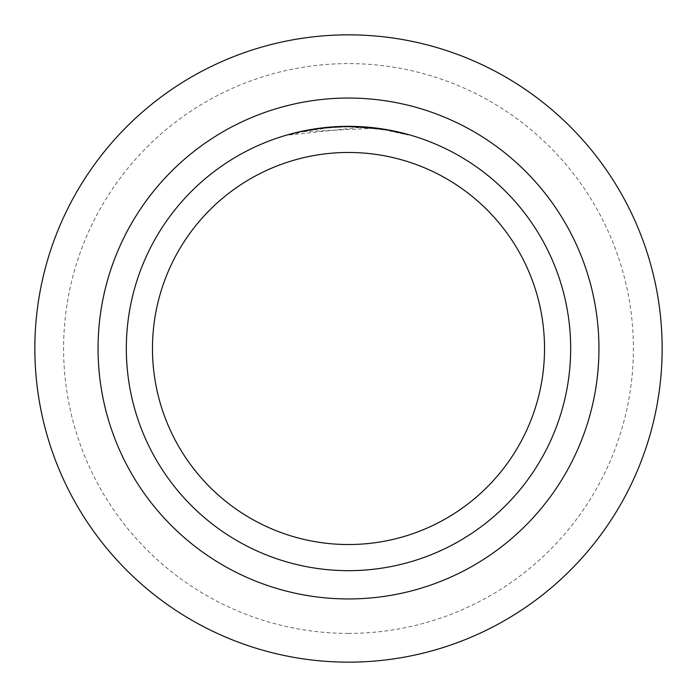 <?xml version="1.0" encoding="UTF-8"?>
<svg xmlns="http://www.w3.org/2000/svg" width="697" height="697" viewBox="0 0 697 697"><rect width="100%" height="100%" fill="white"/><g stroke="black" fill="none" stroke-linecap="round" stroke-linejoin="round"><path stroke-width="0.52" stroke-dasharray="3.48 2.61" d="M337.017 126.627L348.5 126.331L331.336 126.993L318.52 128.361L301.601 131.341L289.089 134.425L289.089 134.965L306.959 130.783L331.206 127.534L349.546 126.854L373.967 128.318L373.967 127.795L352.499 126.366M355.261 126.436L373.122 127.699M348.5 126.331A222.169 222.169 0 0 1 570.669 348.5A222.169 222.169 0 0 1 348.5 570.669A222.169 222.169 0 0 1 126.331 348.5A222.169 222.169 0 0 1 348.5 126.331L361.394 126.706L387.314 129.747L387.314 130.278L361.394 127.229L289.107 134.965M387.305 129.755L384.962 129.346M407.902 134.425L384.012 129.189L384.021 129.72L407.902 134.965L407.919 134.425L407.919 134.965L387.305 130.278L387.314 129.747M373.967 128.326L302.507 131.681A221.646 221.646 0 0 1 323.513 128.265L343.238 126.915L355.453 126.967L367.702 127.69L384.021 129.72M333.846 126.819L323.513 127.743L323.513 128.265L323.513 127.743A222.169 222.169 0 0 0 302.507 131.141L302.507 131.681L302.507 131.141M326.893 127.385L325.952 127.481M361.394 127.229L361.394 126.706M302.507 131.149L318.616 128.353M323.513 127.743L329.01 127.185M332.19 126.932L333.009 126.871M334.246 126.793L336.146 126.671M339.491 126.514L344.457 126.366M348.5 598.95A250.45 250.45 0 0 1 98.05 348.5A250.45 250.45 0 0 1 348.5 98.05A250.45 250.45 0 0 1 598.95 348.5A250.45 250.45 0 0 1 348.5 598.95M348.5 633.399A284.899 284.899 0 0 1 63.601 348.5A284.899 284.899 0 0 1 348.5 63.601A284.899 284.899 0 0 1 633.399 348.5A284.899 284.899 0 0 1 348.5 633.399M348.5 34.85A313.65 313.65 0 0 1 662.15 348.5A313.65 313.65 0 0 1 348.5 662.15A313.65 313.65 0 0 1 34.85 348.5A313.65 313.65 0 0 1 348.5 34.85M387.401 129.764L387.401 130.295"/><path stroke-width="1.05" d="M352.499 126.366L355.261 126.436M373.122 127.699L373.967 127.795M384.021 129.189L348.5 126.331A222.169 222.169 0 0 1 570.669 348.5A222.169 222.169 0 0 1 348.5 570.669A222.169 222.169 0 0 1 126.331 348.5A222.169 222.169 0 0 1 348.5 126.331L326.893 127.385M384.962 129.346L407.902 134.425M348.5 152.469A196.031 196.031 0 0 1 544.531 348.5A196.031 196.031 0 0 1 348.5 544.531A196.031 196.031 0 0 1 152.469 348.5A196.031 196.031 0 0 1 348.5 152.469M325.952 127.481L302.507 131.141M333.846 126.819L337.017 126.627M289.107 134.425L302.507 131.149M318.616 128.353L323.513 127.743M329.01 127.185L332.19 126.932M333.009 126.871L334.246 126.793M336.146 126.671L339.491 126.514M344.457 126.366L348.5 126.331M348.5 598.95A250.45 250.45 0 0 1 98.05 348.5A250.45 250.45 0 0 1 348.5 98.05A250.45 250.45 0 0 1 598.95 348.5A250.45 250.45 0 0 1 348.5 598.95M348.5 34.85A313.65 313.65 0 0 1 662.15 348.5A313.65 313.65 0 0 1 348.5 662.15A313.65 313.65 0 0 1 34.85 348.5A313.65 313.65 0 0 1 348.5 34.85"/></g></svg>

